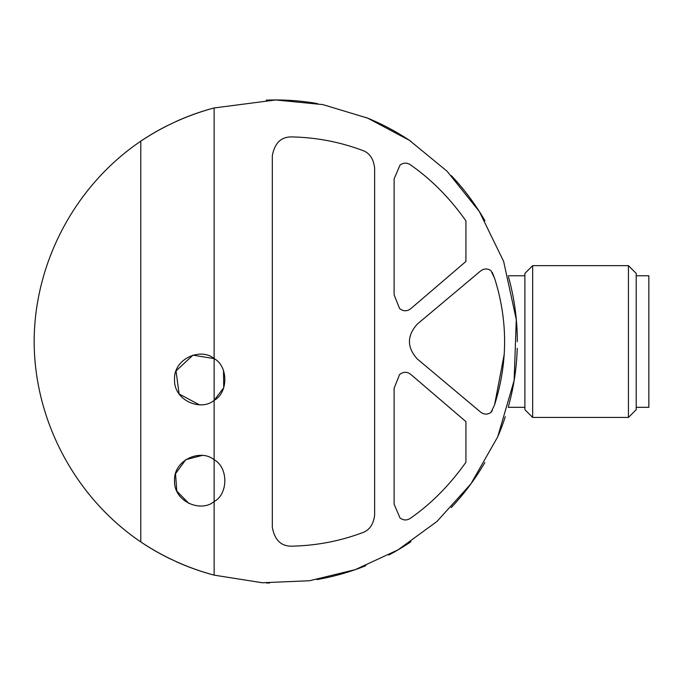 <?xml version="1.0" encoding="UTF-8"?>
<svg xmlns="http://www.w3.org/2000/svg" width="683" height="683" viewBox="0 0 683 683"><rect width="100%" height="100%" fill="white"/><g stroke="black" fill="none" stroke-linecap="round" stroke-linejoin="round"><path stroke-width="1.02" d="M399.581 308.528C403.337 311.482 407.094 311.516 410.859 308.614L465.926 261.469L465.926 220.865C449.849 198.096 431.34 179.407 410.398 164.791C406.906 162.486 403.448 162.588 400.025 165.098L394.117 178.886L394.117 294.868L399.581 308.528L394.117 294.868M410.398 518.286C406.906 520.591 403.448 520.489 400.025 517.979L394.117 504.199L400.025 517.979C403.448 520.497 406.906 520.6 410.398 518.286C431.34 503.678 449.849 484.981 465.926 462.22L465.926 421.616L410.859 374.472C407.094 371.569 403.337 371.595 399.581 374.549C403.337 371.595 407.094 371.569 410.859 374.472M492.281 272.397L494.594 278.297L490.992 270.716C487.466 268.291 483.974 268.402 480.525 271.049L417.304 324.101C406.82 335.754 406.82 347.382 417.304 358.985L480.525 412.028C483.974 414.675 487.466 414.794 490.992 412.37L492.281 410.688M362.272 150.328C339.639 141.893 316.101 137.42 291.667 136.916C316.101 137.42 339.639 141.893 362.272 150.328C369.409 152.727 373.533 158.661 374.634 168.112L374.634 514.973C373.533 524.416 369.418 530.341 362.272 532.757C339.639 541.192 316.101 545.666 291.667 546.169C316.101 545.666 339.639 541.192 362.272 532.757M214.129 400.358L214.129 358.618C228.335 366.114 228.429 392.751 214.129 400.358C200.939 411.687 173.661 400.503 174.541 379.526C173.525 358.618 200.853 347.237 214.129 358.618L214.129 107.948L275.727 99.966L322.854 104.601L367.65 118.133L409.501 140.382L447.1 171.262L479.321 211.491L503.636 261.393L516.288 319.584L514.137 380.499L497.702 436.872L470.903 483.888L436.975 521.453L397.984 549.9L355.203 569.665L309.51 580.746L262.323 582.753L214.129 575.137L214.129 501.544C200.939 512.873 173.661 501.681 174.541 480.712C173.525 459.804 200.853 448.424 214.129 459.796L214.129 400.358L223.734 387.739L223.503 370.596M494.594 278.297C507.93 320.353 507.93 362.519 494.594 404.78L504.267 354.11M202.074 455.476L185.785 459.65L175.522 473.729L176.795 491.094L188.943 503.499M214.129 358.618L192.939 355.16L176.035 370.937L179.1 393.971L199.274 404.763M214.129 575.137A241.577 241.577 0 0 1 176.043 561.597A241.577 241.577 0 0 0 214.129 575.137C187.885 568.094 163.433 557.021 140.783 541.918L140.783 141.168C163.339 126.099 187.791 115.026 214.129 107.948A241.577 241.577 0 0 0 175.966 121.523A241.577 241.577 0 0 1 214.129 107.948M140.783 141.168A241.577 241.577 0 0 1 168.018 125.305A241.577 241.577 0 0 0 140.783 141.168C75.25 185.503 34.321 262.417 34.15 341.543C34.321 420.668 75.25 497.574 140.783 541.918A241.577 241.577 0 0 0 171.066 559.275A241.577 241.577 0 0 1 140.783 541.918M275.727 99.966A241.577 241.577 0 0 1 317.382 103.577A241.577 241.577 0 0 0 266.233 100.145A241.577 241.577 0 0 1 275.727 99.966M365.977 117.45A241.577 241.577 0 0 1 411.157 141.492A241.577 241.577 0 0 0 365.977 117.45M451.326 175.625A241.577 241.577 0 0 1 484.956 220.763A241.577 241.577 0 0 0 451.326 175.625M508.536 277.042A241.577 241.577 0 0 1 517.313 341.654A241.577 241.577 0 0 0 508.536 277.042M517.219 348.27A241.577 241.577 0 0 1 508.468 406.308A241.577 241.577 0 0 0 517.219 348.27M505.326 416.681A241.577 241.577 0 0 1 498.129 435.874A241.577 241.577 0 0 0 505.326 416.681M484.828 462.528A241.577 241.577 0 0 1 451.181 507.606A241.577 241.577 0 0 0 484.828 462.528M410.953 541.73A241.577 241.577 0 0 1 388.815 555.014A241.577 241.577 0 0 0 410.953 541.73M365.755 565.72A241.577 241.577 0 0 1 316.938 579.577A241.577 241.577 0 0 0 365.755 565.72M269.435 583.034A241.577 241.577 0 0 1 266.131 582.932A241.577 241.577 0 0 0 269.435 583.034M214.129 459.796C228.335 467.3 228.429 493.937 214.129 501.544L214.129 459.796M291.667 546.169C281.029 546.263 274.583 539.937 272.312 527.199L272.312 155.878C274.583 143.148 281.029 136.822 291.667 136.916M394.117 504.199L394.117 388.209L399.581 374.549M494.594 404.78L490.992 412.37C487.466 414.786 483.982 414.666 480.525 412.028M532.655 265.653L524.894 273.413L524.894 409.672L532.655 417.433L628.445 417.433L628.445 265.653L532.655 265.653L532.655 417.433M628.445 265.653L636.206 273.413L636.206 409.672L628.445 417.433M636.206 275.77L648.85 275.77L648.85 407.316L636.206 407.316M508.186 407.316L524.894 407.316M508.186 275.77L524.894 275.77"/></g></svg>
